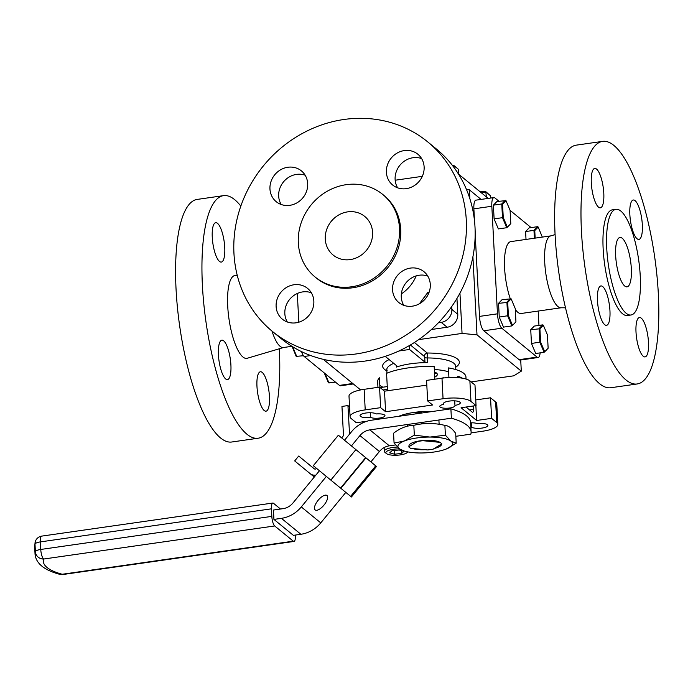 <?xml version="1.0" encoding="UTF-8"?>
<svg xmlns="http://www.w3.org/2000/svg" width="693" height="693" viewBox="0 0 693 693"><rect width="100%" height="100%" fill="white"/><g stroke="black" fill="none" stroke-linecap="round" stroke-linejoin="round"><path stroke-width="1.04" d="M471.353 422.808L471.578 427.157A8.463 2.425 177 0 0 481.081 428.187A8.463 2.425 177 0 0 487.889 425.441A8.463 2.425 177 0 0 477.243 423.648A7.64 2.192 177 0 0 470.634 422.834M470.868 427.209A7.64 2.192 177 0 0 471.578 427.157M370.677 417.446A7.64 2.192 177 0 0 379.314 418.078A7.64 2.192 177 0 0 384.979 415.661A7.64 2.192 177 0 0 376.334 413.938A8.463 2.425 177 0 0 366.831 412.898A8.463 2.425 177 0 0 360.022 415.644A8.463 2.425 177 0 0 360.455 416.354A8.463 2.425 177 0 0 370.677 417.446L370.426 412.751M454.712 400.849L454.946 405.379A8.463 2.425 177 0 0 460.299 402.824A8.463 2.425 177 0 0 451.723 400.849A8.463 2.425 177 0 0 443.399 403.716A8.463 2.425 177 0 0 443.685 404.296A7.64 2.192 177 0 0 439.752 406.436A7.64 2.192 177 0 0 440.142 407.068A7.64 2.192 177 0 0 448.657 408.134A7.64 2.192 177 0 0 455.015 405.63A7.64 2.192 177 0 0 454.946 405.379M456.808 377.572L458.783 376.524A44.205 12.665 -3 0 1 462.361 378.196M466.051 379.045L465.947 376.992A44.205 12.665 177 0 0 463.712 373.302A44.205 12.665 177 0 0 448.423 367.905L448.925 377.529M415.921 412.855A44.205 12.665 177 0 0 421.249 412.751M383.038 389.977L387.413 389.345M379.92 387.422L379.417 377.789A44.205 12.665 177 0 0 377.65 381.618L377.954 387.352M379.807 385.239A44.205 12.665 177 0 0 382.943 387.196M434.84 379.21L434.182 366.536A44.205 12.665 177 0 0 386.573 373.354L387.491 390.757M471.093 432.874L482.7 431.211A22.107 6.332 177 0 0 497.834 424.376A22.107 6.332 177 0 0 496.725 422.531L491.614 418.347L490.54 397.799L475.762 399.922M496.725 422.531L495.642 401.983A22.107 6.332 -3 0 1 496.76 403.828L497.834 424.376M495.642 401.983L490.54 397.799M475.866 405.622L476.645 420.486L491.614 418.347M469.611 409.979L473.362 409.442A3.95 1.135 -98.1 0 1 472.323 412.205L466.017 407.034M473.189 406.011L473.362 409.442M476.056 405.596L470.954 401.412A22.107 6.332 177 0 0 443.061 398.735L441.987 378.187A22.107 6.332 -3 0 1 469.88 380.873L474.982 385.057L476.056 405.596L461.088 407.744L476.645 420.486M441.987 378.187L426.567 380.396L427.642 400.935L443.061 398.735M426.81 385.126L384.511 391.181L385.594 411.729L432.597 404.998L427.642 400.935M384.511 391.181L379.556 387.118L380.639 407.666L385.594 411.729M380.639 407.666L365.22 409.875A22.107 6.332 177 0 0 350.078 416.718A22.107 6.332 177 0 0 351.195 418.555L356.297 422.739L367.039 421.205M379.556 387.118L364.137 389.327L365.22 409.875M350.078 416.718L349.003 396.171A22.107 6.332 -3 0 1 364.137 389.327M443.685 404.296L443.624 403.101M432.839 411.425A31.575 9.044 177 0 0 398.778 416.302M466.51 189.561L469.404 189.839L469.863 198.718M472.912 256.774L477.001 334.858L462.058 333.42L459.944 293.13M360.62 389.934L323.276 359.329M520.712 359.996L521.301 371.162L513.782 375.814L471.153 381.912M479.305 312.508A6.22 1.784 81.9 0 0 479.452 315.332M521.301 371.162L477.001 334.858M481.089 199.419L469.404 189.839M414.397 342.498L427.243 353.023A3.162 2.885 -50.7 0 0 424.402 356.471L410.377 344.975M455.691 367.247A38.427 11.01 -3 0 0 457.441 358.983A38.427 11.01 -3 0 0 427.243 353.023L427.174 357.943A3.162 0.901 -3 0 1 424.722 357.458L424.402 356.471M385.213 356.367L397.124 366.129A3.162 0.901 -3 0 1 397.288 366.389A3.162 0.901 -3 0 1 396.422 367.065A34.485 9.875 -3 0 1 427.416 362.63A3.162 0.901 -3 0 1 424.974 362.144L409.511 349.471L409.303 345.599M448.631 371.812A34.485 9.875 177 0 0 434.329 369.49M462.058 333.42L418.685 339.631M398.925 350.987L409.511 349.471M434.468 371.994A15.792 4.522 -3 0 1 436.555 373.085A15.792 4.522 -3 0 1 434.728 377.096M488.193 198.397L459.199 174.636L459.225 175.277M458.584 174.238A11.842 3.396 -3 0 1 459.199 174.636M422.306 176.343L395.175 180.223M421.188 411.659L421.266 413.08M421.751 422.453L421.829 423.908M440.072 442.351L422.713 440.687L417.42 441.441L408.688 446.846L410.438 448.284L427.806 449.956L433.099 449.194L441.822 443.789L440.072 442.351M439.128 424.281L438.903 419.993M416.545 424.748L416.458 423.206M415.973 413.842L415.887 412.179M406.956 413.738L407.025 415.124M407.519 424.488L407.605 426.143M420.772 413.158A16.771 4.808 -3 0 1 415.921 412.95M401.758 415.176L402.477 415.774M443.624 377.971L443.061 377.512L443.087 378.04M224.749 247.505A19.898 5.717 81.9 0 0 215.688 222.696A19.898 5.717 81.9 0 0 212.266 237.275A19.898 5.717 81.9 0 0 221.327 262.084A19.898 5.717 81.9 0 0 224.749 247.505M230.908 365.003A19.898 5.717 81.9 0 0 221.847 340.194A19.898 5.717 81.9 0 0 218.425 354.773A19.898 5.717 81.9 0 0 227.486 379.582A19.898 5.717 81.9 0 0 230.908 365.003M269.447 396.587A19.898 5.717 81.9 0 0 260.386 371.777A19.898 5.717 81.9 0 0 256.964 386.356A19.898 5.717 81.9 0 0 266.025 411.166A19.898 5.717 81.9 0 0 269.447 396.587M279.322 348.77A122.522 35.204 -98.1 0 1 258.22 438.21L231.869 441.987A122.522 35.204 -98.1 0 1 176.057 289.189A122.522 35.204 -98.1 0 1 197.15 199.419L223.492 195.643A122.522 35.204 -98.1 0 1 240.826 206.098M258.22 438.21A122.522 35.204 -98.1 0 1 202.408 285.421A122.522 35.204 -98.1 0 1 223.492 195.643M291.9 346.309L283.428 347.522A36.313 10.438 -98.1 0 1 271.994 331.089M283.645 347.488L247.288 358.255A41.857 12.032 -98.1 0 1 227.72 306.159A41.857 12.032 -98.1 0 1 235.429 275.45L237.275 275.459M310.733 355.544L304.175 356.479A11.842 3.404 -98.1 0 1 301.568 351.637M304.175 356.479L339.457 385.395L352.754 383.489M353.317 383.957L340.54 385.784A11.842 3.404 -98.1 0 1 339.457 385.395M297.314 293.486L298.822 322.193M424.125 166.926A19.898 18.183 -50.7 0 0 417.87 154.236A19.898 18.183 -50.7 0 0 397.106 153.084A19.898 18.183 -50.7 0 0 386.399 172.323A19.898 18.183 -50.7 0 0 392.654 185.014A19.898 18.183 -50.7 0 0 413.409 186.166A19.898 18.183 -50.7 0 0 424.125 166.926M397.635 187.829A19.898 18.183 129.3 0 1 395.114 179.47A19.898 18.183 129.3 0 1 421.604 158.567M307.683 183.593A19.898 18.183 -50.7 0 0 301.429 170.902A19.898 18.183 -50.7 0 0 280.665 169.75A19.898 18.183 -50.7 0 0 269.958 188.99A19.898 18.183 -50.7 0 0 276.212 201.68A19.898 18.183 -50.7 0 0 296.976 202.832A19.898 18.183 -50.7 0 0 307.683 183.593M281.193 204.496A19.898 18.183 129.3 0 1 278.673 196.136A19.898 18.183 129.3 0 1 305.171 175.234M430.284 284.425A19.898 18.183 -50.7 0 0 424.029 271.743A19.898 18.183 -50.7 0 0 403.265 270.582A19.898 18.183 -50.7 0 0 392.559 289.821A19.898 18.183 -50.7 0 0 398.804 302.512A19.898 18.183 -50.7 0 0 419.568 303.673A19.898 18.183 -50.7 0 0 430.284 284.425M403.785 305.327A19.898 18.183 129.3 0 1 401.273 296.968A19.898 18.183 129.3 0 1 427.763 276.074M313.842 301.091A19.898 18.183 -50.7 0 0 307.588 288.409A19.898 18.183 -50.7 0 0 286.824 287.249A19.898 18.183 -50.7 0 0 276.117 306.497A19.898 18.183 -50.7 0 0 282.372 319.178A19.898 18.183 -50.7 0 0 303.127 320.339A19.898 18.183 -50.7 0 0 313.842 301.091M287.352 321.994A19.898 18.183 129.3 0 1 284.832 313.634A19.898 18.183 129.3 0 1 311.322 292.741M233.948 253.335A122.522 111.98 -50.7 0 0 272.462 331.471A122.522 111.98 -50.7 0 0 400.337 338.6A122.522 111.98 -50.7 0 0 466.285 220.079A122.522 111.98 -50.7 0 0 427.78 141.944A122.522 111.98 -50.7 0 0 299.904 134.823A122.522 111.98 -50.7 0 0 233.948 253.335M272.462 331.471L281.176 338.617A122.522 111.98 -50.7 0 0 409.052 345.746A122.522 111.98 -50.7 0 0 475.008 227.226A122.522 111.98 -50.7 0 0 436.495 149.09L427.78 141.944M401.36 293.875A36.313 33.195 -50.7 0 0 416.164 275.909M298.328 242.974A53.37 48.779 -50.7 0 0 315.107 277.009A53.37 48.779 -50.7 0 0 370.798 280.111A53.37 48.779 -50.7 0 0 399.532 228.491A53.37 48.779 -50.7 0 0 382.753 194.456A53.37 48.779 -50.7 0 0 327.053 191.355A53.37 48.779 -50.7 0 0 298.328 242.974M315.107 277.009L316.294 277.988A53.37 48.779 -50.7 0 0 371.994 281.089A53.37 48.779 -50.7 0 0 400.719 229.47A53.37 48.779 -50.7 0 0 383.939 195.435L382.753 194.456M372.583 232.346A24.948 22.8 -50.7 0 0 364.743 216.441A24.948 22.8 -50.7 0 0 338.704 214.986A24.948 22.8 -50.7 0 0 325.277 239.12A24.948 22.8 -50.7 0 0 333.116 255.033A24.948 22.8 -50.7 0 0 359.156 256.479A24.948 22.8 -50.7 0 0 372.583 232.346M456.956 298.432L457.787 314.301A11.842 10.819 129.3 0 1 447.158 327.243L431.462 329.487M447.158 327.243L441.207 322.366A11.842 10.819 -50.7 0 0 451.845 309.433L457.787 314.301M441.207 322.366L438.409 322.773M451.697 306.583L451.845 309.433M642.333 224.827A19.898 5.717 81.9 0 0 633.272 200.017A19.898 5.717 81.9 0 0 629.85 214.596A19.898 5.717 81.9 0 0 638.911 239.406A19.898 5.717 81.9 0 0 642.333 224.827M603.794 193.252A19.898 5.717 81.9 0 0 594.733 168.442A19.898 5.717 81.9 0 0 591.311 183.013A19.898 5.717 81.9 0 0 600.372 207.822A19.898 5.717 81.9 0 0 603.794 193.252M648.492 342.333A19.898 5.717 81.9 0 0 639.431 317.524A19.898 5.717 81.9 0 0 636.009 332.094A19.898 5.717 81.9 0 0 645.07 356.904A19.898 5.717 81.9 0 0 648.492 342.333M609.953 310.75A19.898 5.717 81.9 0 0 600.892 285.94A19.898 5.717 81.9 0 0 597.47 300.519A19.898 5.717 81.9 0 0 606.531 325.329A19.898 5.717 81.9 0 0 609.953 310.75M581.453 231.167A122.522 35.204 81.9 0 0 637.257 383.957A122.522 35.204 81.9 0 0 658.35 294.178A122.522 35.204 81.9 0 0 602.538 141.389A122.522 35.204 81.9 0 0 581.453 231.167M602.538 141.389L576.195 145.158A122.522 35.204 81.9 0 0 555.102 234.936A122.522 35.204 81.9 0 0 610.914 387.725L637.257 383.957M555.084 234.606L550.554 235.949A36.313 10.438 81.9 0 0 544.733 262.465A36.313 10.438 81.9 0 0 560.836 307.779L565.566 307.796M550.762 235.889L510.862 241.597A36.313 10.438 81.9 0 0 504.608 268.208A36.313 10.438 81.9 0 0 510.204 298.527M515.28 309.39A36.313 10.438 81.9 0 0 521.153 313.487L561.053 307.779M606.747 248.432A53.37 15.333 81.9 0 0 631.054 314.986A53.37 15.333 81.9 0 0 640.237 275.883A53.37 15.333 81.9 0 0 615.93 209.329A53.37 15.333 81.9 0 0 606.747 248.432M615.93 209.329L612.335 209.849A53.37 15.333 81.9 0 0 603.153 248.952A53.37 15.333 81.9 0 0 627.46 315.497L631.054 314.986M631.323 268.572A24.948 7.173 81.9 0 0 619.958 237.465A24.948 7.173 81.9 0 0 615.661 255.743A24.948 7.173 81.9 0 0 627.026 286.85A24.948 7.173 81.9 0 0 631.323 268.572M519.092 359.676L537.058 357.112A11.842 3.404 81.9 0 0 538.14 357.501L520.183 360.074A11.842 3.404 -98.1 0 1 519.092 359.676L483.818 330.769A11.842 3.404 -98.1 0 1 479.504 316.398L475.173 233.61M538.14 357.501A11.842 3.404 81.9 0 0 540.133 352.867M537.058 357.112L501.784 328.196L483.818 330.769M479.504 316.398L497.47 313.825A11.842 3.404 81.9 0 0 501.784 328.196M497.47 313.825L491.831 206.263L473.873 208.836A11.842 3.404 -98.1 0 1 475.909 200.156L493.875 197.592A11.842 3.404 81.9 0 0 491.831 206.263M474.506 220.894L473.873 208.836M498.899 201.213L494.958 197.981A11.842 3.404 81.9 0 0 493.875 197.592M510.091 210.369L505.977 200.641L502.555 204.192L503.248 217.463L507.363 227.191L510.793 223.64L510.091 210.369L530.232 226.888A11.842 3.404 81.9 0 1 530.925 227.633M538.201 311.053L538.955 325.415M335.507 382.155L328.369 382.744L324.246 372.929M325.008 373.553L329.045 383.082M479.885 191.597L485.784 191.658L490.618 195.885L486.122 192.204L480.552 192.134M486.373 196.907L485.784 191.658M490.731 198.042L490.618 195.885M303.491 355.743L296.171 356.349L292.039 346.387M292.637 346.76L296.838 356.696M452.286 165.255L453.577 165.263L457.934 168.832L453.915 165.809L452.711 165.792M454.01 167.507L453.577 165.263M458.662 174.281L458.411 169.49M542.654 324.878L534.277 326.082L530.743 329.747L531.462 343.451L535.715 353.499L544.092 352.304L539.838 342.255L539.119 328.543L542.654 324.878L543.329 325.225L539.908 328.768L540.601 342.047L544.715 351.775L544.092 352.304M539.509 335.984L540.28 335.88M530.743 329.747L539.908 328.768M531.462 343.451L540.601 342.047M544.715 351.775L548.137 348.224L547.444 334.953L543.329 325.225M534.364 237.794L535.135 237.69M534.39 238.227L533.974 230.353L525.597 231.557L529.131 227.893L537.508 226.689L538.184 227.035L534.762 230.578L535.152 238.123M534.762 230.578L533.974 230.353L537.508 226.689M525.597 231.557L526.013 239.431M542.316 237.093L538.184 227.035M507.7 302.382L498.536 303.352L502.07 299.688L511.122 298.83L507.7 302.382L508.393 315.653L512.517 325.381L511.884 325.909L507.631 315.861L506.912 302.157L510.446 298.492M498.536 303.352L499.255 317.065L508.393 315.653M499.255 317.065L503.508 327.113L511.884 325.909M512.517 325.381L515.938 321.838L515.237 308.558L511.122 298.83M493.39 205.163L494.109 218.875L502.486 217.671L501.767 203.959L493.39 205.163L496.924 201.498L505.977 200.641M502.555 204.192L501.767 203.959L505.301 200.294M494.109 218.875L498.362 228.915L506.739 227.72L502.486 217.671L503.248 217.463M507.363 227.191L506.739 227.72M419.43 303.751L427.971 292.221L429.088 292.307M429.01 292.524L427.91 292.446L419.629 303.569M315.142 509.901A9.312 3.777 129.4 0 0 323.977 505.102A9.312 3.777 129.4 0 0 326.975 495.512L326.975 495.512A9.312 3.777 129.4 0 0 318.13 500.303A9.312 3.777 129.4 0 0 315.142 509.901L315.142 509.901M455.847 436.304L470.842 434.156A78.941 22.609 177 0 0 471.11 431.904A78.941 22.609 177 0 0 451.377 418.208L450.892 408.844L371.5 420.209A30.31 27.703 -50.7 0 0 351.628 431.609L344.508 440.263L341.64 437.889L343.009 436.235A1.828 1.672 -50.7 0 0 343.451 434.918L341.961 406.427L347.947 405.57L349.541 434.147M450.892 408.844A78.941 22.609 -3 0 1 470.616 422.539L471.11 431.904M351.42 445.945L359.944 435.576A15.159 13.851 129.3 0 1 369.889 429.877L451.377 418.208M369.889 429.877L389.345 445.824L395.538 444.941M389.345 445.824A15.159 13.851 -50.7 0 0 379.409 451.524L359.944 435.576M319.447 470.755L292.974 502.962A15.159 13.851 129.3 0 1 283.039 508.662L273.44 510.039L273.934 519.404L281.419 518.329A30.31 27.703 -50.7 0 0 301.299 506.93L326.36 476.438M273.934 519.404L293.399 535.351L300.883 534.277L281.419 518.329M301.299 506.93L320.764 522.877A30.31 27.703 129.3 0 1 300.883 534.277M320.764 522.877L345.816 492.394M361.486 454.184L375.701 465.852L370.894 461.885L379.409 451.524M293.278 541.181L274.705 525.961L43.633 559.034A73.805 21.145 177 0 0 62.205 574.254L293.278 541.181A7.892 2.27 81.9 0 0 293.997 541.441A7.892 2.27 81.9 0 0 295.357 535.654L295.331 535.074M280.5 509.026L273.518 503.3A7.892 2.27 81.9 0 0 272.791 503.04A7.892 2.27 81.9 0 0 271.439 508.827L271.829 516.38A7.892 2.27 81.9 0 0 274.705 525.961M441.025 443.139A16.285 4.66 177 0 0 440.514 442.68A16.285 4.66 177 0 0 440.237 442.489M440.003 442.351A16.285 4.66 177 0 0 421.63 440.635A16.285 4.66 177 0 0 408.983 445.868A16.285 4.66 177 0 0 409.191 446.535M446.179 449.047A27.348 7.831 177 0 0 446.465 448.934A27.348 7.831 177 0 0 450.9 441.094A27.348 7.831 177 0 0 429.963 437.066L414.327 435.143L404.305 440.991L394.074 443.061L399.584 448.943A27.348 7.831 177 0 0 404.539 451.134A27.348 7.831 177 0 0 420.521 452.971A27.348 7.831 177 0 0 446.179 449.047L456.211 443.199L450.9 441.094L445.4 435.213L429.963 437.066A27.348 7.831 177 0 0 404.305 440.991A27.348 7.831 177 0 0 399.584 448.943L404.539 451.134M412.274 448.458A16.285 4.66 177 0 0 425.095 449.696M434.277 448.466A16.285 4.66 177 0 0 441.502 444.161A16.285 4.66 177 0 0 441.484 444.005M394.074 443.061L393.563 433.238C400.13 428.127 406.886 425.493 413.816 425.32C423.96 422.86 434.32 422.877 444.88 425.389C448.362 425.571 451.966 428.231 455.691 433.376L456.211 443.199M414.327 435.143L413.816 425.32M445.4 435.213L444.88 425.389M363.071 422.721L363.019 421.777M349.567 406.895L347.947 405.57M330.821 480.102L313.314 465.705L338.375 435.213L365.644 457.605L340.584 488.097L330.821 480.102L355.881 449.61M341.64 437.889L338.375 435.213M361.192 453.941L365.644 457.605M315.895 475.086A8.143 7.45 -50.7 0 1 310.126 473.622L314.293 477.035L310.126 473.622A8.143 7.45 -50.7 0 0 310.126 473.622L294.69 460.923L298.7 456.046L314.397 468.91M316.571 468.39A1.828 1.672 -50.7 0 1 314.128 468.737L298.7 456.046M350.641 496.344L375.701 465.852L376.49 466.493L351.429 496.985L340.878 488.34L365.947 457.848M376.49 466.493L370.894 461.885M399.558 448.925A10.941 3.136 177 0 0 388.842 450.329A10.941 3.136 177 0 0 386.443 453.569A10.941 3.136 177 0 0 388.669 454.573A10.941 3.136 177 0 0 399.203 455.041A10.941 3.136 177 0 0 407.293 452.477A10.941 3.136 177 0 0 407.692 451.871M397.453 447.072A12.431 3.56 177 0 0 384.329 451.316A12.431 3.56 177 0 0 384.953 452.347L386.443 453.569M389.683 452.858L391.961 450.762L399.099 449.991L403.95 451.325L401.671 453.421L394.534 454.192L389.683 452.858M401.524 450.658L401.671 453.421M394.343 450.502L394.534 454.192M458.783 376.524L457.458 376.706M469.88 380.873L470.954 401.412M393.719 363.34A34.485 9.875 177 0 0 386.772 369.776L387.266 370.14M386.824 370.85A38.427 11.01 -3 0 1 384.572 369.412A38.427 11.01 -3 0 1 389.145 359.58M434.693 376.42A34.485 9.875 177 0 0 436.313 376.134M455.821 369.586L455.639 366.173A34.485 9.875 177 0 0 453.898 363.297A34.485 9.875 177 0 0 427.174 357.943L427.416 362.63M424.974 362.144L424.722 357.458M396.422 367.065L396.344 365.48M62.924 574.514A7.892 2.27 -98.1 0 1 62.205 574.254A7.892 5.7 -74.8 0 1 59.745 574.324A7.892 7.892 0 0 0 62.924 574.514L293.997 541.441M59.745 574.324C44.239 570.192 36.01 563.487 35.048 554.192A81.705 23.406 -3 0 1 35.386 551.654A7.892 7.519 17.7 0 0 43.633 559.034A7.892 2.27 -98.1 0 1 40.757 549.454L271.829 516.38M41.727 536.113A7.892 7.892 0 0 0 35.326 541.528A7.892 7.519 17.7 0 0 34.996 544.1L35.386 551.654A7.892 2.261 -3 0 1 40.757 549.454L40.367 541.9A7.892 2.27 -98.1 0 1 41.727 536.113L272.791 503.04M271.439 508.827L40.367 541.9A7.892 2.261 177 0 0 34.996 544.1A81.705 23.406 177 0 0 34.65 546.638L35.048 554.192M380.136 387.595L387.266 386.573M436.781 373.284L434.554 373.666M386.945 373.198L386.772 369.776M34.65 546.638L35.326 541.528M407.293 452.477L407.856 451.905M384.13 447.591L384.329 451.316"/></g></svg>
